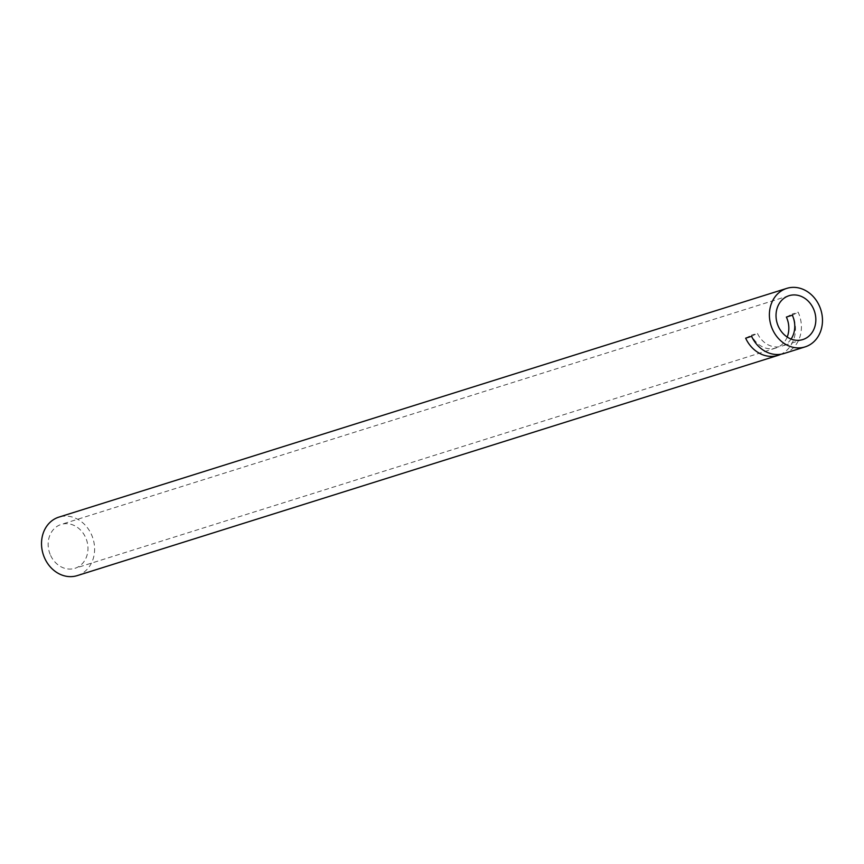 <?xml version="1.0" encoding="UTF-8"?>
<svg xmlns="http://www.w3.org/2000/svg" width="864" height="864" viewBox="0 0 864 864"><rect width="100%" height="100%" fill="white"/><g stroke="black" fill="none" stroke-linecap="round" stroke-linejoin="round"><path stroke-width="0.65" stroke-dasharray="4.32 3.24" d="M787.19 337.036A22.993 19.58 -107.4 0 1 775.818 348.052A22.993 19.58 -107.4 0 1 751.464 335.167L757.404 333.299A22.993 19.58 72.6 0 0 781.758 346.183A22.993 19.58 72.6 0 0 791.089 339.055M50.609 555.412A22.993 19.58 72.6 0 0 74.963 568.307A22.993 19.58 72.6 0 0 85.525 537.322A22.993 19.58 72.6 0 0 61.171 524.437A22.993 19.58 72.6 0 0 50.609 555.412M784.048 353.495A30.65 26.104 72.6 0 0 798.142 312.185L792.202 314.053A30.65 26.104 -107.4 0 1 781.013 354.218M77.263 575.608A30.65 26.104 72.6 0 0 91.346 534.308A30.65 26.104 72.6 0 0 58.882 517.126M751.583 336.312L757.404 333.299M792.32 315.209L798.142 312.185M786.38 317.066L792.202 314.053M745.654 338.18L751.464 335.167M802.829 339.563L781.758 346.183M775.818 348.052L74.963 568.307M789.037 295.693L61.171 524.437"/><path stroke-width="1.3" d="M791.089 339.055A22.993 19.58 72.6 0 0 792.32 315.209L786.38 317.066A22.993 19.58 -107.4 0 1 787.19 337.036M778.475 326.678A22.993 19.58 72.6 0 0 802.829 339.563A22.993 19.58 72.6 0 0 813.391 308.588A22.993 19.58 72.6 0 0 789.037 295.693A22.993 19.58 72.6 0 0 778.475 326.678M819.212 305.564A30.65 26.104 72.6 0 0 786.737 288.392A30.65 26.104 72.6 0 0 772.654 329.692A30.65 26.104 72.6 0 0 805.118 346.874A30.65 26.104 72.6 0 0 819.212 305.564M786.737 288.392L58.882 517.126A30.65 26.104 72.6 0 0 44.788 558.436A30.65 26.104 72.6 0 0 77.263 575.608L778.118 355.363A30.65 26.104 -107.4 0 1 745.654 338.18L751.583 336.312A30.65 26.104 72.6 0 0 784.048 353.495L805.118 346.874M781.013 354.218A30.65 26.104 -107.4 0 1 778.118 355.363"/></g></svg>

